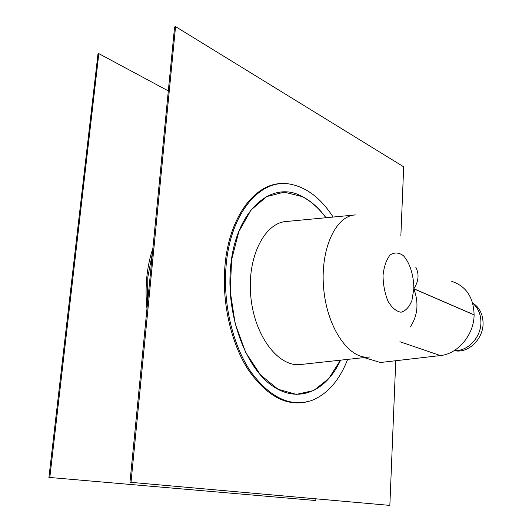 <?xml version="1.0" encoding="UTF-8"?>
<svg xmlns="http://www.w3.org/2000/svg" width="532" height="532" viewBox="0 0 532 532"><rect width="100%" height="100%" fill="white"/><g stroke="black" fill="none" stroke-linecap="round" stroke-linejoin="round"><path stroke-width="0.8" d="M400.862 235.889L403.682 166.809L175.56 26.6L174.582 26.946L129.968 482.258L389.85 505.4L129.968 482.258M395.755 360.729L389.85 505.4M175.56 26.6L131.012 482.318M285.405 183.68C256.81 180.814 228.674 215.44 224.863 267.124C221.937 303.267 231.187 343.286 248.105 369.56C266.645 396.061 286.489 406.774 307.629 401.7M333.125 217.056C320.962 198.23 306.585 187.251 290.007 184.119C260.341 178.273 229.93 213.059 226 267.057C222.988 304.251 232.923 345.461 250.705 371.649C270.223 397.969 290.658 407.539 312.011 400.357C327.639 393.946 339.509 380.294 347.629 359.386M454.135 350.668L456.117 350.94C469.244 352.517 483.116 338.678 483.076 323.589C482.976 314.266 479.485 307.37 472.609 302.901M168.318 90.919L98.832 53.632L97.988 53.931L48.924 477.404L315.775 500.539L48.924 477.404M315.875 498.83L315.775 500.539M98.832 53.632L49.815 477.457M152.903 248.238C149.864 257.269 147.83 266.958 146.792 277.298C145.781 287.646 145.841 298.146 146.972 308.786M152.451 252.826L147.803 277.238L147.504 303.333M415.725 267.097C419.342 274.093 418.704 281.302 413.829 288.73C413.863 275.483 409.786 262.529 403.316 255.606C398.734 252.354 394.305 252.168 390.042 255.054C386.312 259.782 383.971 266.585 383.033 275.443C383.16 284.806 384.829 293.418 388.047 301.292C391.958 307.829 396.293 311.473 401.042 312.231C405.59 311.027 409.201 307.157 411.888 300.62L413.823 288.816L474.112 314.911C474.025 334.814 457.793 354.019 440.363 355.562L380.44 362.505L364.121 357.59M451.774 281.375C466.092 286.13 473.533 297.275 474.112 314.824L413.829 288.73M413.823 288.816C418.957 302.748 417.793 315.449 410.345 326.934M355.416 214.935L286.828 221.452C264.63 222.243 246.662 257.375 250.878 297.328C254.801 337.308 279.473 368.111 301.385 364.427L369.873 356.965C350.189 360.397 327.705 329.581 323.802 289.88C319.632 250.206 335.459 215.52 355.429 214.935M326.03 217.728C318.861 207.965 310.814 200.843 301.91 196.361C271.247 179.317 234.479 211.157 230.423 269.292C226.532 315.888 245.465 366.934 271.792 385.474C298.12 404.333 326.462 391.259 340.547 360.157M325.903 217.741C318.761 208.045 310.755 200.963 301.89 196.508L284.228 192.158L266.718 196.581L251.018 210.007L238.808 231.706L231.573 259.855L230.276 291.656L235.177 323.689L245.684 352.443L260.54 374.967L278.03 389.238L296.304 394.385L313.667 390.541L328.723 378.651L340.427 360.177M456.429 350.568L454.268 350.588L456.463 350.575C468.998 350.169 480.921 336.729 480.948 322.605C480.941 314.412 478.188 307.942 472.695 303.193C478.175 307.955 480.915 314.419 480.915 322.592C480.895 336.723 468.971 350.162 456.429 350.568M440.363 355.562L399.918 341.724M456.117 350.94L454.168 350.648"/></g></svg>
